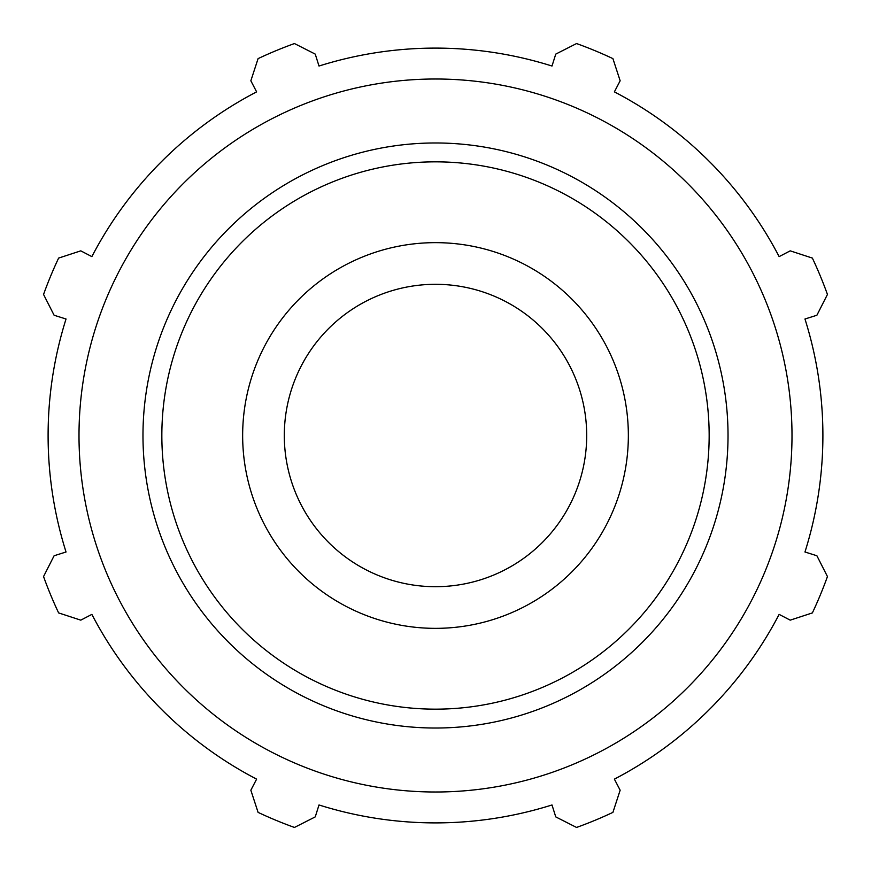 <?xml version="1.0" encoding="UTF-8"?>
<svg xmlns="http://www.w3.org/2000/svg" width="871" height="871" viewBox="0 0 871 871"><rect width="100%" height="100%" fill="white"/><g stroke="black" fill="none" stroke-linecap="round" stroke-linejoin="round"><path stroke-width="1.31" d="M804.967 319.004L816.889 315.248L827.45 294.452A416.556 416.556 0 0 0 812.382 258.088L790.215 250.848L779.131 256.618A387.399 387.399 0 0 0 614.382 91.869L620.152 80.785L612.912 58.618A416.556 416.556 0 0 0 576.548 43.55L555.752 54.111L551.996 66.033A387.399 387.399 0 0 0 319.004 66.033L315.248 54.111L294.452 43.55A416.556 416.556 0 0 0 258.088 58.618L250.848 80.785L256.618 91.869A387.399 387.399 0 0 0 91.869 256.618L80.785 250.848L58.618 258.088A416.556 416.556 0 0 0 43.55 294.452L54.111 315.248L66.033 319.004A387.399 387.399 0 0 0 66.033 551.996L54.111 555.752L43.55 576.548A416.556 416.556 0 0 0 58.618 612.912L80.785 620.152L91.869 614.382A387.399 387.399 0 0 0 256.618 779.131L250.848 790.215L258.088 812.382A416.556 416.556 0 0 0 294.452 827.45L315.248 816.889L319.004 804.967A387.399 387.399 0 0 0 551.996 804.967L555.752 816.889L576.548 827.45A416.556 416.556 0 0 0 612.912 812.382L620.152 790.215L614.382 779.131A387.399 387.399 0 0 0 779.131 614.382L790.215 620.152L812.382 612.912A416.556 416.556 0 0 0 827.45 576.548L816.889 555.752L804.967 551.996A387.399 387.399 0 0 0 804.967 319.004M435.5 792A356.5 356.5 0 0 0 744.237 257.25A356.5 356.5 0 0 0 126.763 257.25A356.5 356.5 0 0 0 435.5 792M435.5 628.35A192.85 192.85 0 0 0 628.35 435.5A192.85 192.85 0 0 0 435.5 242.65A192.85 192.85 0 0 0 242.65 435.5A192.85 192.85 0 0 0 435.5 628.35M586.695 435.5A151.195 151.195 0 0 1 435.5 586.695A151.195 151.195 0 0 1 284.305 435.5A151.195 151.195 0 0 1 435.5 284.305A151.195 151.195 0 0 1 586.695 435.5M435.5 709.157A273.657 273.657 0 0 1 161.843 435.5A273.657 273.657 0 0 1 435.5 161.843A273.657 273.657 0 0 1 709.157 435.5A273.657 273.657 0 0 1 435.5 709.157M728.025 435.5A292.525 292.525 0 0 0 435.5 142.975A292.525 292.525 0 0 0 142.975 435.5A292.525 292.525 0 0 0 435.5 728.025A292.525 292.525 0 0 0 728.025 435.5"/></g></svg>
